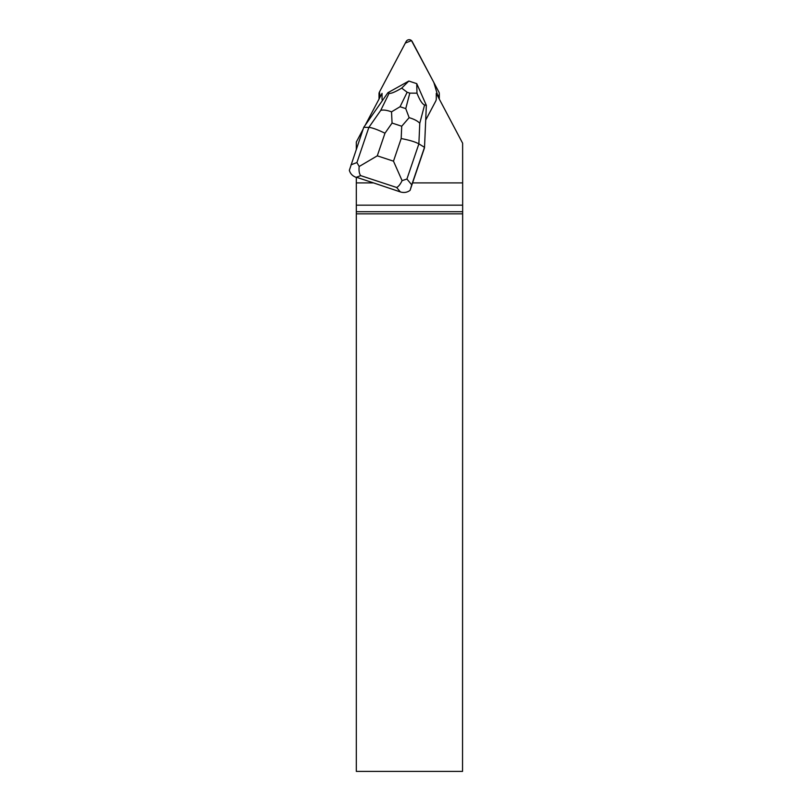 <?xml version="1.0" encoding="UTF-8"?>
<svg xmlns="http://www.w3.org/2000/svg" width="812" height="812" viewBox="0 0 812 812"><rect width="100%" height="100%" fill="white"/><g stroke="black" fill="none" stroke-linecap="round" stroke-linejoin="round"><path stroke-width="1.22" d="M379.082 98.973A3.39 3.339 180 0 1 379.021 98.353L379.021 93.644A3.39 3.339 -0 0 0 379.407 95.187L380.249 96.77L379.417 92.091A3.39 3.339 -0 0 0 379.021 93.644M439.302 93.644A3.39 3.339 -0 0 0 438.916 92.101L412.171 41.493A3.39 3.339 -0 0 0 406.162 41.493L379.407 92.101L405.33 43.066L411.481 40.6L433.852 82.509L438.074 96.77L438.916 95.187A3.39 3.339 -0 0 0 439.302 93.644L439.302 98.353A3.39 3.339 180 0 1 439.241 98.973M424.493 147.814L426.351 105.367L424.493 147.814L412.577 182.903L462.657 182.903L462.627 143.216L436.277 93.37L436.277 98.841A5.085 5.004 180 0 1 435.709 101.155L425.721 120.034M363.106 129.199L356.316 142.039L356.316 149.185M382.381 100.617A5.085 5.004 180 0 1 382.046 98.841L382.046 93.37L365.217 125.21M462.546 213.85L356.316 213.85L356.316 771.4L462.546 771.4L462.657 205.172L356.316 205.172L356.316 182.903L373.55 182.903L400.336 191.916L396.652 187.481C398.479 186.628 400.286 184.344 402.092 180.64L393.485 161.172L401.179 138.547C409.481 140.131 415.379 141.907 418.87 143.866L406.924 179.026L411.745 184.842L410.09 190.333L412.577 182.903M462.657 205.172L462.657 182.903M356.316 213.85L356.316 205.172M356.316 182.903L356.316 177.219L373.55 182.903M418.83 88.325A11.013 10.85 180 0 1 419.621 90.112M462.556 211.709L356.316 211.709M411.745 184.842L424.493 147.327L418.87 143.866L419.774 123.272C417.703 121.018 414.15 119.141 409.147 117.659L401.717 126.236L392.064 123.048L391.526 111.853L400.062 106.737L405.746 108.615L409.147 117.659M356.153 177.361C352.56 176.062 350.297 173.707 349.343 170.317L363.756 127.311L368.871 127.393C372.048 127.626 377.418 129.565 384.979 133.209L377.286 155.833L359.178 166.501C358.731 170.652 359.229 173.697 360.68 175.625L356.427 177.26M359.178 166.501L356.925 162.552L368.871 127.393L380.726 110.402C383.234 109.661 386.837 110.138 391.526 111.853M363.756 127.311L387.913 92.7L408.822 81.048L416.749 83.646L416.972 93.167C419.845 100.343 422.382 104.261 424.595 104.941L419.774 123.272M410.09 190.333C407.248 192.474 404 193.012 400.336 191.916M424.595 104.941L426.351 105.367L416.749 83.646M380.726 110.402L389.121 93.248C390.745 93.837 394.926 92.132 401.686 88.132L408.852 81.048M389.121 93.248L387.913 92.7M416.972 93.167L409.806 93.126L407.157 92.243L401.686 88.132M406.924 179.026L402.092 180.64M438.916 98.364L438.916 95.187M379.407 95.187L379.407 98.364M396.652 187.481L360.68 175.625M351.007 164.826L356.925 162.552M401.179 138.547L401.717 126.236M392.064 123.048L384.979 133.209M377.286 155.833L393.485 161.172M405.746 108.615L409.806 93.126M407.157 92.243L400.062 106.737"/></g></svg>
